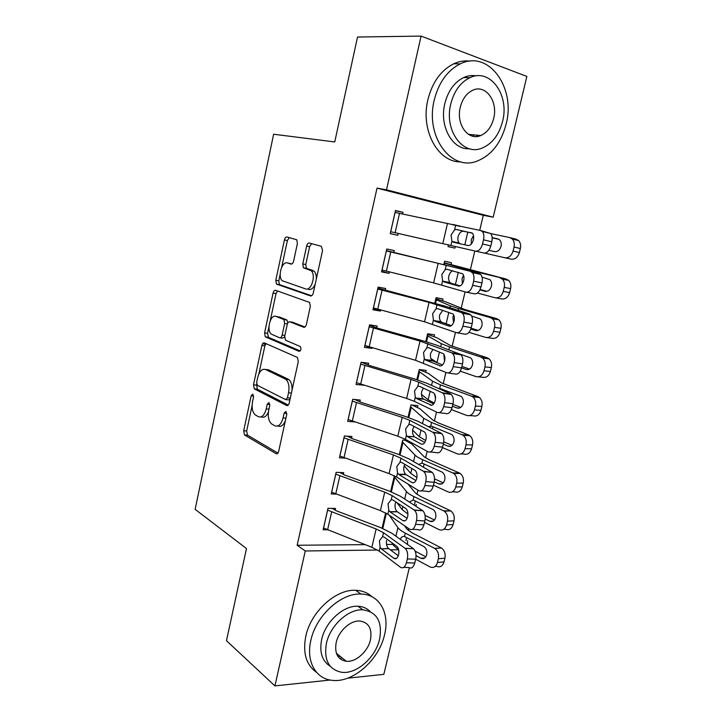<?xml version="1.0" encoding="UTF-8"?>
<svg xmlns="http://www.w3.org/2000/svg" width="722" height="722" viewBox="0 0 722 722"><rect width="100%" height="100%" fill="white"/><g stroke="black" fill="none" stroke-linecap="round" stroke-linejoin="round"><path stroke-width="1.08" d="M252.826 394.122L251.148 395.809L243.684 430.781L244.532 434.96L276.093 453.66C277.248 454.111 278.114 453.326 278.683 451.304L286.715 414.554L285.93 411.441L284.098 413.183L283.06 417.939C281.228 424.446 278.466 427.054 274.784 425.754L271.508 423.877C268.584 421.007 267.654 416.468 268.701 410.258L269.712 405.593L268.972 402.569L267.221 404.284L266.219 408.932C264.451 415.294 261.815 417.867 258.314 416.648L255.2 414.87C252.411 412.118 251.527 407.695 252.547 401.622L253.521 397.064L252.826 394.122M477.422 135.222L476.186 136.53M342.102 657.895L339.827 658.608M297.401 243.513L296.778 239.785L286.968 236.969C285.822 236.879 284.973 237.863 284.414 239.921L275.795 280.307L276.463 284.098L310.523 295.93C311.76 296.128 312.671 295.154 313.267 293.024L322.572 250.48L321.353 246.31L309.323 243.043C308.104 242.935 307.202 243.946 306.624 246.067L302.753 263.945L303.43 267.781L311.074 270.642C316.317 274.811 311.326 291.408 305.614 288.899L282.32 280.768C277.356 276.95 281.905 260.795 287.365 262.961L291.002 264.081C292.166 264.216 293.033 263.25 293.601 261.165L297.401 243.513M479.724 230.354L483.307 215.318L377.028 188.135L297.148 545.254L305.262 550.976L377.525 550.029M377.028 188.135L386.505 189.823L421.079 36.1L526.861 76.433L493.198 217.169L386.505 189.823M330.198 680.043L274.92 685.9L226.473 640.694L246.473 548.558L195.139 509.335L273.62 134.229L334.746 141.945L357.525 37.021L421.079 36.1M274.92 685.9L305.262 550.976M264.333 342.896C263.241 342.643 262.429 343.501 261.887 345.486L253.494 384.808L254.288 388.86L286.607 405.502C287.78 405.881 288.665 405.042 289.242 402.984L298.276 361.632L297.464 357.471L264.333 342.896M264.577 332.905L273.078 293.06C273.62 291.038 274.459 290.118 275.578 290.289L309.603 302.446L310.334 306.453L306.399 324.458C305.812 326.561 304.91 327.499 303.682 327.247L289.829 321.822C288.656 321.588 287.789 322.499 287.221 324.557L284.712 336.154L285.479 340.17L300.379 346.569C301.435 349.105 300.993 350.702 299.052 351.352L265.299 336.831L264.577 332.905L267.546 333.32L268.945 326.795M393.842 252.483L394.275 250.579L386.757 248.991L381.568 271.905L389.086 273.367L389.42 271.905M451.07 264.541L451.494 262.718L444.617 261.256L443.877 264.414M376.676 327.896L377.101 326.028L369.565 324.873L364.466 347.354L372.01 348.383L372.155 347.751M434.112 336.623L434.527 334.837L427.623 333.772L425.781 341.623M359.836 401.874L360.251 400.042L352.688 399.302L347.688 421.359L354.502 421.91M417.46 407.388L417.867 405.638L410.935 404.961L408.038 417.325M343.311 474.453L343.717 472.657L336.136 472.332L331.236 493.965L335.82 494.092M390.638 491.565L394.347 475.753M297.148 545.254L365.061 544.641M386.532 544.451L392.93 544.388M405.945 540.489L406.648 537.52M408.318 530.508L408.769 528.621M414.545 504.317L415.349 500.951M416.919 494.371L417.912 490.166M423.381 467.206L424.13 464.038M425.592 457.892L427.162 451.313M432.523 428.769L433.001 426.756M434.355 421.061L436.494 412.063M441.756 389.952L441.954 389.113M443.2 383.878L445.925 372.408M452.134 346.334L455.465 332.346M461.15 308.42L465.094 291.868M470.266 270.136L474.823 250.967M382.064 528.152L385.629 512.918M335.161 510.237L335.568 508.459L327.978 508.324L323.122 529.767L327.021 529.767M409.248 442.297L409.419 441.539M399.293 454.625L402.705 440.068L407.334 440.393M351.533 438.335L351.948 436.521L344.376 435.989L339.421 457.838L344.935 458.136M425.745 372.164L426.16 370.395L419.238 369.529L416.865 379.664M368.22 365.061L368.635 363.211L361.081 362.263L356.036 384.528L363.644 385.124M442.55 300.749L442.974 298.944L436.079 297.681L434.779 303.213M385.223 290.37L385.647 288.484L378.12 287.112L372.976 309.81L380.512 311.056L380.747 310.018M448.452 244.902L448.055 246.59L454.932 248.133L455.32 246.482M460.04 226.428L453.172 224.741M453.109 225.029L453.236 224.497L460.094 226.157M402.596 214.046L402.993 212.313L395.485 210.49L390.241 233.63L397.75 235.318L398.183 233.423M409.311 567.835L383.833 674.348L347.643 678.193M483.307 215.318L493.198 217.169M390.385 549.857L398.409 549.758M363.599 385.349L361.722 384.537M262.763 343.492L265.29 344.602M372.01 348.383L364.854 345.63M380.512 311.056L373.238 308.637M389.086 273.367L381.703 271.282M454.932 248.133L448.064 246.545M402.993 212.313L395.421 210.779M397.75 235.318L390.25 233.576M261.093 416.865L261.31 416.883C264.081 418.056 266.445 416.413 268.413 411.955M277.835 425.98L277.817 425.971C280.804 427.225 283.313 425.484 285.361 420.755M252.095 405.602L246.662 430.98L247.52 435.158L277.907 453.091M256.671 384.203L257.267 389.158L288.258 405.051M265.985 343.618L264.866 345.865L258.873 373.897M256.662 382.353L257.366 385.295L285.605 399.6L287.446 397.822L288.547 392.777C289.594 386.676 288.71 382.191 285.876 379.339L265.534 369.493C262.014 368.536 259.397 371.216 257.691 377.525L256.662 382.353M286.201 399.654L288.665 399.88L290.054 399.239M292.013 390.304C292.266 385.358 291.237 381.803 288.926 379.655L285 378.77M266.373 369.583L268.53 369.826L288.042 379.095M270.263 320.622L276.048 293.547L273.078 293.06M277.501 290.975L276.048 293.547M304.991 327.003L292.356 322.192M300.244 350.946L268.575 337.409L265.597 337.012M276.003 316.398C270.515 313.781 266.12 330.315 271.264 334.096L279.585 337.761C280.732 338.022 281.589 337.129 282.149 335.089L284.639 323.537L283.917 319.584L276.003 316.398L277.771 316.669M280.145 337.842L282.6 338.167L284.585 337.048M287.789 323.023L286.923 320.026L283.556 319.359M278.999 316.85L286.562 319.81M267.546 333.32L268.575 337.409M289.739 263.404L291.868 263.99M308.655 289.423C311.236 289.991 313.429 288.213 315.225 284.089M316.326 279.053C316.48 275.461 315.749 272.844 314.106 271.21L309.756 269.866M311.678 243.675L309.639 246.671L305.776 264.514L306.444 268.349L312.788 270.434M280.163 274.324L278.773 280.831L279.432 284.603L311.633 295.776M289.314 237.61L287.383 240.525L281.688 267.185M415.701 559.207L430.032 566.941C433.525 568.331 435.998 566.842 437.451 562.501L444.021 561.896C442.577 566.21 440.113 567.682 436.611 566.31L435.14 566.454M391.82 542.682L393.689 545.561L398.715 549.947M389.284 515.228L397.921 527.647C399.149 529.37 401.594 531.193 405.277 533.125L434.527 548.332L441.395 547.989C444.499 550.29 445.682 553.684 444.933 558.178L444.021 561.896M404.437 525.643L406.901 529.082L411.856 532.728L441.106 547.817M400.304 539.316C401.197 537.078 402.587 536.13 404.473 536.5L423.931 546.572C426.377 548.395 427.307 551.103 426.711 554.704C425.574 558.151 423.633 559.333 420.881 558.259L416.071 555.678M444.933 558.178L438.353 558.756L437.451 562.501M438.353 558.756C439.102 554.234 437.929 550.814 434.825 548.494L434.527 548.332M408.39 548.521L410.394 548.603M415.186 551.157L425.818 556.815M407.614 540.525L407.515 544.46M327.571 510.12L376.126 529L383.49 532.728L404.988 548.26L413.489 548.729C415.791 551.085 416.531 554.577 415.692 559.225L407.334 558.936C408.174 554.27 407.452 550.751 405.159 548.386L404.988 548.26M332.201 508.396L336.353 510.806L380.593 527.583L391.64 533.134L413.309 548.594M323.528 527.981L371.848 547.294L379.167 551.139L400.457 567.266C403.075 568.701 405.06 567.203 406.423 562.763L407.334 558.936M386.586 540.444C386.089 543.576 386.604 546.121 388.12 548.061L388.68 548.594L381.378 548.91L393.95 558.35L396.459 558.431M406.423 562.763L414.78 563.034L415.692 559.225M414.78 563.034C413.417 567.447 411.414 568.945 408.787 567.51L403.751 567.366M398.318 555.75L388.68 548.594M381.378 548.91L380.097 547.177L379.411 540.697L382.561 536.708L384.149 537.105L396.919 546.41C398.715 548.26 399.284 551.039 398.616 554.74C397.542 558.25 395.99 559.46 393.95 558.35M424.527 522.367L439.057 529.632C442.604 530.896 445.104 529.325 446.566 524.93L453.118 524.56C451.656 528.937 449.156 530.499 445.609 529.235L443.723 529.352M396.974 502.665L402.181 509.642L407.939 514.028M394.149 476.592L406.459 491.556C407.722 493.108 410.222 494.796 413.959 496.601L443.606 510.833L450.754 510.905C453.687 513.198 454.779 516.492 454.03 520.806L453.118 524.56M407.966 484.011L415.466 493.072L420.511 496.429L450.149 510.562M409.356 502.043L413.146 500.003L433.092 509.57C435.42 511.384 436.278 514.019 435.682 517.475C434.536 520.968 432.568 522.232 429.789 521.248L425.195 518.965M454.03 520.806L447.487 521.149L446.566 524.93M447.487 521.149C448.236 516.808 447.144 513.477 444.21 511.176L443.606 510.833M425.05 515.346L434.5 520.002M416.215 504.398L415.953 506.303M433.453 485.166L448.172 491.944C451.764 493.099 454.3 491.438 455.781 486.98L462.306 486.863C460.826 491.294 458.289 492.936 454.707 491.799L452.333 491.853M404.203 465.825L410.755 473.388L416.91 477.531M402.298 441.819L415.069 455.131C416.386 456.512 418.94 458.037 422.722 459.724L452.766 472.964L459.282 472.937L460.194 473.452C462.964 475.726 463.975 478.93 463.226 483.072L462.306 486.863M404.961 440.23L411.648 443.822L424.103 456.728L429.247 459.779L459.282 472.937M418.652 464.472L421.901 463.154L422.749 463.416L442.351 472.206C444.544 474.002 445.339 476.565 444.752 479.886C443.588 483.424 441.593 484.751 438.768 483.866L434.247 481.8M463.226 483.072L456.71 483.162L455.781 486.98M456.71 483.162C457.459 478.993 456.448 475.762 453.678 473.479L452.766 472.964M434.518 478.876L443.236 482.828M335.73 474.137L384.727 492.151L392.19 495.644L414.103 509.949L422.785 510.743C425.005 513.044 425.7 516.447 424.87 520.95L416.513 520.472C417.352 515.941 416.666 512.521 414.464 510.219L414.103 509.949M339.845 472.495L344.511 474.995L389.149 491.023L400.34 496.231L422.424 510.481M331.642 492.169L380.413 510.625L387.831 514.235L409.536 529.154C412.19 530.444 414.211 528.838 415.592 524.334L416.513 520.472M395.891 501.952L395.214 503.757C394.717 506.925 395.241 509.434 396.784 511.302L397.362 511.808L390.079 511.889L402.885 520.616L405.15 520.742M415.592 524.334L423.949 524.795L424.87 520.95M423.949 524.795C422.569 529.271 420.538 530.869 417.857 529.587L412.506 529.307M407.1 518.36L397.362 511.808M390.079 511.889L388.77 510.237L388.057 503.794L391.252 499.66L392.876 499.967L406.026 508.658C407.759 510.472 408.291 513.171 407.632 516.753C406.549 520.318 404.97 521.609 402.885 520.616M343.961 437.821L393.427 454.941L400.981 458.199L423.318 471.249L432.189 472.368C434.31 474.616 434.969 477.919 434.139 482.287L425.79 481.61C426.621 477.215 425.971 473.894 423.868 471.647L423.318 471.249M347.372 436.205L352.751 438.841L397.795 454.111L409.121 458.957L431.63 471.971M339.836 456.024L389.068 473.587L396.577 476.971L418.697 490.644C421.404 491.79 423.462 490.076 424.861 485.509L425.79 481.61M404.916 464.372L403.932 466.719C403.436 469.905 403.968 472.396 405.538 474.183L406.125 474.652L398.86 474.507L411.919 482.504L413.905 482.657M424.861 485.509L433.209 486.168L434.139 482.287M433.209 486.168C431.81 490.716 429.743 492.413 427.018 491.276L421.314 490.843M415.926 480.59L406.125 474.652M398.86 474.507L397.524 472.928L396.793 466.529L400.033 462.251L401.685 462.468L415.231 470.518C416.892 472.287 417.388 474.914 416.738 478.397C415.646 482.007 414.031 483.379 411.919 482.504M384.555 634.701C390.006 613.231 379.546 594.206 360.973 594.053C341.163 592.834 316.01 615.586 310.866 640.333C305.848 661.144 315.64 678.797 331.994 680.314C352.787 683.283 379.122 659.863 384.555 634.701M372.001 596.751C367.624 592.699 362.191 590.551 355.684 590.298C335.938 589.035 310.902 611.588 305.812 636.172C302.59 652.95 306.182 665.007 316.588 672.372M330.198 666.216C322.075 661.072 319.232 652.165 321.669 639.511C325.405 621.642 343.636 605.198 357.986 606.254C362.913 606.489 366.975 608.249 370.151 611.534M379.61 639.132C382.579 621.732 377.001 611.958 362.886 609.819C348.5 608.799 330.189 625.387 326.416 643.356C323.709 660.116 328.862 669.772 341.867 672.317C356.767 674.24 375.684 657.309 379.61 639.132M336.181 642.58C334.403 653.455 337.77 659.691 346.271 661.289C355.811 662.417 367.931 651.551 370.449 639.854C372.326 628.718 368.789 622.436 359.827 621.01C350.495 620.252 338.627 630.974 336.181 642.58M338.077 656.65L340.188 656.343M506.077 124.193C516.086 88.075 488.812 49.385 460.23 63.888C447.378 70.422 438.714 82.489 434.238 100.096C424.879 137.117 451.873 172.215 477.765 160.825C491.754 154.914 501.185 142.703 506.077 124.193M470.04 61.135C464.571 60.422 459.138 61.307 453.741 63.771C440.934 70.251 432.316 82.236 427.893 99.708C420.249 130.601 438.227 162.621 460.817 161.863M469.481 148.75C452.631 150.167 439.075 126.431 444.806 103.643C448.064 90.873 454.382 82.164 463.759 77.516C467.919 75.675 472.089 75.124 476.267 75.882M502.557 121.476C509.768 95.196 490.166 67.552 469.805 77.723C460.401 82.398 454.048 91.171 450.754 104.031C443.886 130.781 463.362 156.539 482.314 147.992C492.296 143.642 499.046 134.797 502.557 121.476M460.284 107.235C455.817 124.428 468.379 141.232 480.744 135.546C487.115 132.704 491.42 127.009 493.658 118.48C498.261 101.486 485.644 83.905 472.702 90.259C466.574 93.237 462.432 98.896 460.284 107.235M472.666 136.169L474.336 134.915M442.451 447.595L457.378 453.885C461.024 454.914 463.587 453.163 465.085 448.651L471.583 448.786C470.085 453.272 467.522 455.013 463.885 453.985L460.961 453.939M412.587 430.104L419.41 436.783L425.691 440.519M410.52 406.721L423.769 418.345L431.566 422.478L462.017 434.716L468.506 434.942L469.724 435.628C472.323 437.866 473.253 440.98 472.513 444.96L471.583 448.786M412.145 405.078L419.915 408.76L432.821 420.033L438.064 422.785L468.506 434.942M428.272 426.594L431.603 426.188L451.692 434.473C453.75 436.25 454.49 438.732 453.903 441.927C452.73 445.51 450.708 446.909 447.848 446.115L443.272 444.201M472.513 444.96L466.024 444.797L465.085 448.651M466.024 444.797C466.764 440.79 465.834 437.658 463.235 435.402L462.017 434.716M443.759 441.864L452.008 445.293M451.412 409.609L466.683 415.448C470.374 416.35 472.973 414.509 474.489 409.934L480.951 410.331C479.444 414.879 476.845 416.702 473.154 415.8L469.625 415.61M421.413 394.338L428.146 399.826L434.256 403.029M418.823 371.307L432.55 381.216L440.501 384.88L471.367 396.08L477.82 396.568L479.336 397.416C481.773 399.627 482.621 402.641 481.89 406.459L480.951 410.331M419.22 369.628L428.245 373.373L441.629 382.976L477.82 396.568M435.501 398.752L434.698 394.492M481.89 406.459L475.428 406.035L474.489 409.934M475.428 406.035C476.168 402.19 475.32 399.158 472.883 396.938L471.367 396.08M440.501 384.88L439.671 388.382L461.114 396.351C463.046 398.102 463.723 400.511 463.145 403.589C461.954 407.217 459.914 408.679 457.017 407.984L452.378 406.233M452.829 404.374L460.798 407.379M352.273 401.143L402.199 417.361L409.861 420.375L432.622 432.153L441.674 433.597C443.714 435.781 444.319 438.994 443.507 443.227L435.158 442.342C435.98 438.092 435.375 434.861 433.353 432.668L432.622 432.153M354.683 399.501L361.063 402.334L406.522 416.838L418.002 421.323L440.934 433.083M348.103 419.527L397.804 436.196L405.412 439.337L427.956 451.755C430.718 452.739 432.803 450.925 434.22 446.286L435.158 442.342M414.085 426.422L412.74 429.319C412.226 432.532 412.776 434.996 414.374 436.693L407.722 436.756L421.034 444.003L422.722 444.183M434.22 446.286L442.568 447.153L443.507 443.227M442.568 447.153C441.151 451.755 439.057 453.569 436.268 452.577L430.195 451.972M424.789 442.433L414.969 437.135M407.722 436.756L406.369 435.258L405.62 428.895L408.896 424.473L410.583 424.59L424.527 431.991C426.115 433.714 426.585 436.268 425.935 439.644C424.825 443.308 423.191 444.761 421.034 444.003M360.666 364.123L411.071 379.42L418.823 382.182L442.026 392.66L451.259 394.411C453.208 396.54 453.777 399.654 452.974 403.76L444.626 402.677C445.438 398.553 444.878 395.421 442.947 393.282L442.026 392.66M361.496 362.318L369.456 365.485L415.34 379.194L426.964 383.319L450.329 393.788M356.46 382.678L406.621 398.436L414.329 401.324L437.306 412.461C440.122 413.291 442.243 411.359 443.678 406.666L444.626 402.677M423.417 388.102L421.63 391.55C421.116 394.69 421.639 397.091 423.2 398.752L423.904 399.248L416.684 398.625L431.621 405.295M443.678 406.666L452.017 407.731L452.974 403.76M452.017 407.731C450.591 412.397 448.452 414.32 445.618 413.48L439.138 412.686M433.678 403.887L423.904 399.248M416.684 398.625L415.294 397.208L414.527 390.891L417.857 386.315L419.563 386.342L433.913 393.066C435.429 394.744 435.871 397.217 435.231 400.493C434.112 404.212 432.451 405.755 430.249 405.114M460.275 371.189L476.078 376.613C479.814 377.389 482.449 375.458 483.984 370.819L490.409 371.478C488.884 376.09 486.258 378.003 482.522 377.236L478.343 376.83M430.908 358.518L437.676 362.931M427.198 335.568L441.413 343.717L449.517 346.912L480.807 357.056L487.233 357.805L489.038 358.816C491.312 360.982 492.088 363.906 491.366 367.579L490.409 371.478M427.487 334.349L436.666 337.661L450.519 345.576L487.233 357.805M444.572 361.144L443.886 355.242M491.366 367.579L484.931 366.893L483.984 370.819M484.931 366.893C485.662 363.193 484.886 360.26 482.612 358.067L480.807 357.056M364.89 345.486L415.529 360.305L446.756 372.76C449.625 373.436 451.782 371.388 453.236 366.632L461.575 367.904L466.277 369.483C469.21 370.079 471.286 368.536 472.486 364.863C473.054 361.902 472.441 359.565 470.627 357.85L457.947 353.365M461.909 366.478L469.598 369.077M369.132 326.75L420.023 341.091L451.521 352.76L459.824 354.096L460.943 354.818C462.793 356.885 463.325 359.908 462.531 363.897L454.192 362.597C454.986 358.599 454.472 355.558 452.631 353.482L451.521 352.76M369.456 325.324L377.94 328.284L424.238 341.19L436.007 344.945L459.824 354.096M432.929 349.403L430.601 353.41C430.095 356.442 430.583 358.771 432.063 360.395L432.929 360.991L425.727 360.125L440.591 365.991M448.154 372.967L455.068 373.987C457.956 374.664 460.122 372.633 461.575 367.904L462.531 363.897M442.577 364.944L432.929 360.991M453.236 366.632L454.192 362.597M425.727 360.125L424.319 358.789L423.525 352.507L426.901 347.778L428.642 347.715L443.389 353.726C444.842 355.359 445.248 357.769 444.617 360.946C443.479 364.718 441.792 366.343 439.554 365.837M468.993 332.337L485.563 337.391C489.354 338.04 492.025 336.019 493.568 331.317L499.976 332.246C498.433 336.912 495.761 338.925 491.98 338.275L487.106 337.607M435.655 299.495L450.366 305.857L458.632 308.565L490.346 317.635L496.736 318.646L498.821 319.81C500.942 321.94 501.646 324.774 500.933 328.293L499.976 332.246M435.826 298.755L445.158 301.625L465.049 309.612L496.736 318.646M453.506 322.806L452.92 317.129L453.696 315.009M500.933 328.293L494.534 327.346L493.568 331.317M494.534 327.346C495.247 323.79 494.543 320.947 492.422 318.799L490.346 317.635M470.78 329.124L475.627 330.586C478.605 331.082 480.699 329.467 481.917 325.739C482.476 322.905 481.917 320.64 480.22 318.943L471.619 316.028M471.078 328.203L478.37 330.396M377.687 289.008L429.067 302.392L461.114 312.436L469.417 313.989L470.717 314.801C472.486 316.814 472.973 319.747 472.188 323.609L463.858 322.102C464.643 318.221 464.165 315.27 462.414 313.249L461.114 312.436M377.886 288.132L445.149 306.173L469.417 313.989M373.4 307.924L424.527 321.786L456.304 332.652C459.228 333.158 461.421 331.001 462.892 326.173L463.858 322.102M442.685 310.307L439.671 314.882C439.156 317.824 439.608 320.081 441.025 321.669L442.044 322.346L434.87 321.227L449.653 326.272M462.892 326.173L471.222 327.662L472.188 323.609M471.222 327.662C469.751 332.463 467.549 334.602 464.607 334.087L457.252 332.815M451.449 325.613L442.044 322.346M434.87 321.227L433.426 319.972L432.613 313.745L436.034 308.863L437.812 308.7L452.965 313.98C454.346 315.568 454.725 317.906 454.102 320.992C452.956 324.81 451.241 326.534 448.949 326.145M477.413 293.033L495.148 297.771C498.992 298.285 501.7 296.164 503.261 291.399L509.633 292.609C508.071 297.338 505.373 299.44 501.528 298.926L495.942 297.915M444.183 263.088L467.829 269.838L506.339 279.098L508.685 280.407C510.662 282.492 511.302 285.226 510.598 288.62L509.633 292.609M444.247 262.826L506.339 279.098M462.378 283.8L462.053 278.638L463.551 275.344M510.598 288.62L504.236 287.383L503.261 291.399M504.236 287.383C504.94 283.972 504.299 281.219 502.322 279.125L499.976 277.808M479.895 289.937L485.076 291.3C488.09 291.697 490.211 290 491.438 286.228C491.998 283.493 491.483 281.3 489.904 279.649L482.025 277.113M480.112 289.504L487.007 291.318M386.324 250.904L446.259 265.29L479.101 273.467L480.59 274.351C482.269 276.309 482.72 279.161 481.953 282.907L473.623 281.183C474.399 277.41 473.957 274.55 472.296 272.591L470.816 271.698M386.396 250.588L479.101 273.467M382.001 270.001L433.615 282.889L465.952 292.121C468.93 292.473 471.159 290.19 472.648 285.298L473.623 281.183M452.802 270.813C450.952 271.526 449.625 273.241 448.822 275.985C448.317 278.818 448.732 281.011 450.077 282.555L451.25 283.313L444.093 281.941L458.795 286.12M472.648 285.298L480.969 286.995L481.953 282.907M480.969 286.995C479.48 291.868 477.242 294.125 474.246 293.773L466.439 292.22M460.203 285.867L451.25 283.313M444.093 281.941L442.622 280.777L441.792 274.586L445.257 269.55L447.071 269.288L462.64 273.818C463.948 275.362 464.3 277.627 463.686 280.623C462.522 284.495 460.78 286.309 458.452 286.056M484.642 253.115L504.831 257.745C508.73 258.124 511.465 255.904 513.053 251.075L519.38 252.556C517.809 257.357 515.075 259.559 511.176 259.171L504.831 257.745M490.662 233.567L509.714 237.574L512.313 239.027L518.64 240.588C520.472 242.619 521.049 245.272 520.363 248.53L519.38 252.556M471.286 244.09L471.267 239.767L473.515 235.589M520.363 248.53L514.037 247.023L513.053 251.075M514.037 247.023C514.723 243.738 514.145 241.067 512.313 239.027M488.884 250.326L494.615 251.617C497.675 251.906 499.823 250.137 501.068 246.31C501.609 243.675 501.149 241.554 499.678 239.939L497.684 238.838L492.16 237.655M510.048 237.655L516.04 239.144L518.64 240.588M492.169 237.845L498.794 239.253M395.051 212.421L480.608 230.535L482.269 231.491C483.848 233.387 484.254 236.166 483.496 239.83L482.504 243.982L490.825 245.904L491.817 241.78L483.496 239.83M390.674 231.708L475.699 251.175C478.731 251.346 481.005 248.955 482.504 243.982M472.107 232.953L462.838 231.166C460.681 231.6 459.093 233.441 458.073 236.69C457.567 239.433 457.956 241.563 459.228 243.07L460.221 243.792M490.825 245.904C489.317 250.85 487.043 253.223 483.984 253.043L475.699 251.175M480.825 230.589L490.563 233.468C492.16 235.363 492.575 238.134 491.817 241.78M454.58 229.84L456.421 229.479L472.405 233.224C473.65 234.722 473.975 236.924 473.37 239.839C472.188 243.765 470.419 245.67 468.046 245.543L453.416 242.258L451.918 241.184L451.06 235.038L454.58 229.84L455.591 225.535M253.621 396.044L251.148 395.809M286.815 413.408L284.098 413.183M269.811 404.51L267.221 404.284M268.936 409.166L266.219 408.932M285.921 418.164L283.06 417.939M277.167 453.723L276.093 453.66M247.637 435.231L244.65 435.041M246.662 430.98L243.684 430.781M287.482 405.583L286.607 405.502M257.465 389.284L254.487 388.996M256.472 385.106L253.494 384.808M264.866 345.865L261.887 345.486M290.307 398.093L287.446 397.822M291.408 393.057L288.547 392.777M268.53 369.826L265.534 369.493M304.206 327.328L303.682 327.247M292.843 322.265L289.829 321.822M284.865 335.459L282.149 335.089M287.392 323.934L284.639 323.537M290.352 263.521L287.365 262.961M306.922 268.629L303.908 268.061M305.776 264.514L302.753 263.945M309.639 246.671L306.624 246.067M279.829 284.838L276.851 284.324M278.773 280.831L275.795 280.307M287.383 240.525L284.414 239.921M405.277 533.125L404.473 536.5M397.921 527.647L395.909 536.175M393.995 544.271L393.689 545.561M385.674 512.936L382.109 528.17M386.351 513.315L382.795 528.459M420.881 558.259L424.798 557.926M323.564 528.008L327.617 510.147M382.561 536.708L383.49 532.728M379.167 551.139L380.097 547.177M371.848 547.294L376.126 529M327.562 529.984L331.633 512.069M413.959 496.601L413.146 500.003M406.459 491.556L404.69 499.037M402.903 506.573L402.181 509.642M394.194 476.61L390.683 491.583M394.844 477.089L391.378 491.853M429.789 521.248L433.353 521.067M422.722 459.724L421.901 463.154M415.069 455.131L413.562 461.52M411.91 468.506L410.755 473.388M402.344 441.837L399.338 454.643M403.011 442.27L400.042 454.896M438.768 483.866L441.936 483.821M331.687 492.196L335.775 474.164M391.252 499.66L392.19 495.644M387.831 514.235L388.77 510.237M380.413 510.625L384.727 492.151M335.721 494.065L339.836 475.969M339.882 456.042L344.006 437.839M400.033 462.251L400.981 458.199M396.577 476.971L397.524 472.928M389.068 473.587L393.427 454.941M343.97 457.793L348.112 439.527M431.566 422.478L430.745 425.953M423.769 418.345L422.514 423.643M420.998 430.05L419.41 436.783M410.565 406.748L408.083 417.343M411.251 407.127L408.796 417.578M447.848 446.115L450.564 446.178M432.55 381.216L431.557 385.386M430.186 391.207L428.146 399.826M418.868 371.325L416.91 379.673M419.563 371.668L417.632 379.898M457.017 407.984L459.237 408.129M348.148 419.545L352.318 401.17M408.896 424.473L409.861 420.375M405.412 439.337L406.369 435.258M397.804 436.196L402.199 417.361M352.291 421.179L356.478 402.741M356.506 382.705L360.711 364.141M417.857 386.315L418.823 382.182M414.329 401.324L415.294 397.208M406.621 398.436L411.071 379.42M360.684 384.212L364.917 365.594M449.517 346.912L448.822 349.863M441.413 343.717L440.7 346.74M439.463 351.966L436.972 362.507M427.243 335.586L425.827 341.641M427.956 335.874L426.558 341.849M466.277 369.483L467.964 369.655M364.935 345.504L369.177 326.768M426.901 347.778L427.875 343.609M423.336 362.94L424.319 358.789M415.529 360.305L420.023 341.091M369.168 346.885L373.436 328.095M458.632 308.565L458.199 310.379M450.366 305.857L449.923 307.716M448.831 312.328L446.133 323.763M435.7 299.513L434.834 303.222M436.422 299.756L435.565 303.421M475.627 330.586L476.755 330.748M373.445 307.942L377.732 289.026M436.034 308.863L437.027 304.648M432.442 324.178L433.426 319.972M424.527 321.786L429.067 302.392M377.732 309.206L382.046 290.226M467.829 269.838L467.675 270.488M459.409 267.627L459.246 268.295M458.308 272.284L455.411 284.504M444.238 263.097L443.922 264.433M444.969 263.295L444.662 264.604M485.076 291.3L485.626 291.408M382.046 270.019L386.369 250.913M445.257 269.55L446.259 265.29M441.629 285.019L442.622 280.777M433.615 282.889L438.191 263.295M386.378 271.147L390.737 251.987M467.811 232.069L464.797 244.812M390.719 231.717L395.096 212.43M450.916 245.462L451.918 241.184M442.794 243.603L447.414 223.811M395.115 232.728L399.51 213.369M456.421 229.479L463.551 231.193M247.52 435.158L244.532 434.96M257.267 389.158L254.288 388.86M288.926 379.655L285.876 379.339M286.923 320.026L283.917 319.584M268.277 337.228L265.299 336.831M314.106 271.21L311.074 270.642M306.444 268.349L303.43 267.781M279.432 284.603L276.463 284.098M434.825 548.494L441.395 547.989M388.598 548.53L381.297 548.846M413.489 548.729L405.159 548.386M444.21 511.176L450.754 510.905M453.678 473.479L460.194 473.452M397.118 511.627L389.835 511.708M422.785 510.743L414.464 510.219M405.728 474.363L398.463 474.21M432.189 472.368L423.868 471.647M360.973 594.053L355.684 590.298M357.986 606.254L362.886 609.819M336.38 653.248L346.271 661.289M460.23 63.888L453.741 63.771M463.759 77.516L469.805 77.723M468.461 134.337L480.744 135.546M463.235 435.402L469.724 435.628M472.883 396.938L479.336 397.416M414.419 436.738L407.172 436.35M441.674 433.597L433.353 432.668M423.2 398.752L415.98 398.12M451.259 394.411L442.947 393.282M482.612 358.067L489.038 358.816M432.063 360.395L424.87 359.529M460.943 354.818L452.631 353.482M492.422 318.799L498.821 319.81M441.025 321.669L433.859 320.55M470.717 314.801L462.414 313.249M502.322 279.125L508.685 280.407M450.077 282.564L442.938 281.192M480.59 274.351L472.296 272.591M459.228 243.07L452.116 241.437M490.563 233.468L482.269 231.491"/></g></svg>
